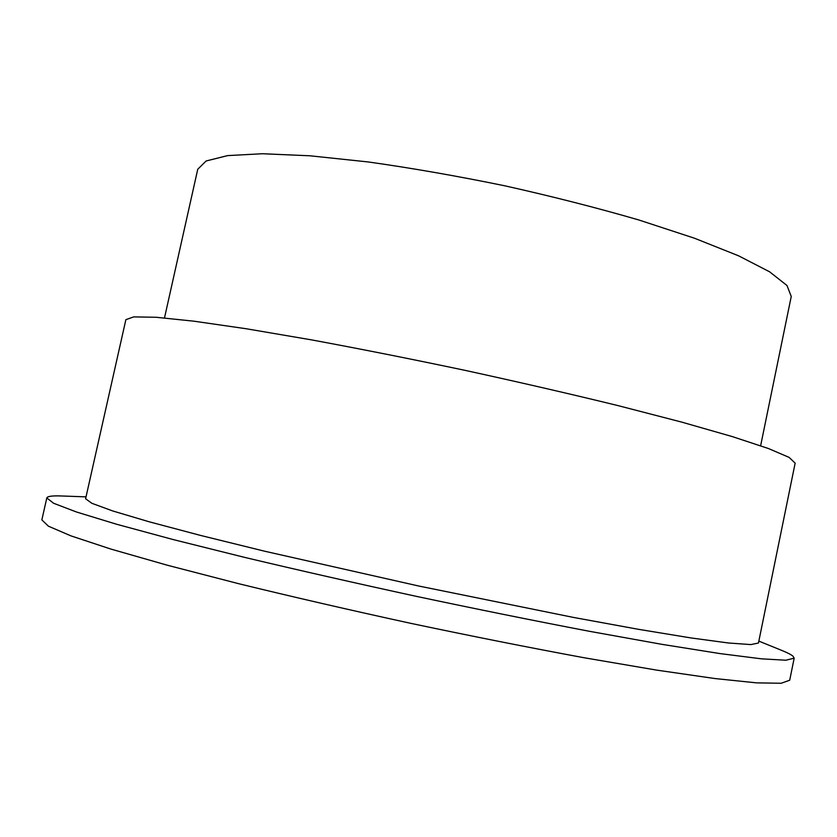 <?xml version="1.0" encoding="UTF-8"?>
<svg xmlns="http://www.w3.org/2000/svg" width="837" height="837" viewBox="0 0 837 837"><rect width="100%" height="100%" fill="white"/><g stroke="black" fill="none" stroke-linecap="round" stroke-linejoin="round"><path stroke-width="1.26" d="M758.845 641.111L781.559 650.328C787.23 652.63 791.028 654.565 792.942 656.145L794.177 658.164L785.859 660.226L761.398 658.824L719.956 653.582L661.952 644.344L589.353 631.286C534.759 620.855 477.153 609.221 416.564 596.404C356.039 583.253 298.736 570.248 244.655 557.39L173.081 539.541L116.385 524.182L76.439 511.982L53.547 503.236L46.809 497.942C47.374 496.278 52.281 495.619 61.53 495.975L86.033 496.864M760.634 445.744L791.247 296.465L786.979 285.49L769.601 271.805L738.6 255.819L694.438 238.21L638.694 219.932C596.593 207.722 551.886 196.329 504.596 185.762C457.128 176.021 411.689 168.08 368.28 161.959L309.931 155.787L262.431 153.736L227.612 155.609L206.143 160.976L197.752 169.241L164.491 317.945M794.177 658.164L789.709 680.219L781.183 683.264L756.502 682.856L714.84 678.535L656.626 670.113L583.828 657.694C529.12 647.576 471.44 636.13 410.789 623.345C350.222 610.142 292.919 596.938 238.869 583.745L167.379 565.237L110.819 549.051L71.061 535.91L48.379 526.17L41.85 519.892L46.809 497.942M758.458 643.015L750.894 644.584L728.619 643.004L691.069 637.951L638.736 629.361L573.502 617.434L418.782 586.026L264.795 551.248L200.399 535.387L149.143 521.775L112.828 510.988L91.861 503.299L85.604 498.758L125.874 319.661L133.732 316.888L156.205 317.275L193.839 321.178L246.109 328.732L311.134 339.812C359.858 348.82 411.155 359 465.027 370.352C518.804 382.08 569.767 393.819 617.905 405.579L681.757 422.12L732.532 436.663L768.46 448.538L789.113 457.389L795.15 463.133L758.458 643.015"/></g></svg>
